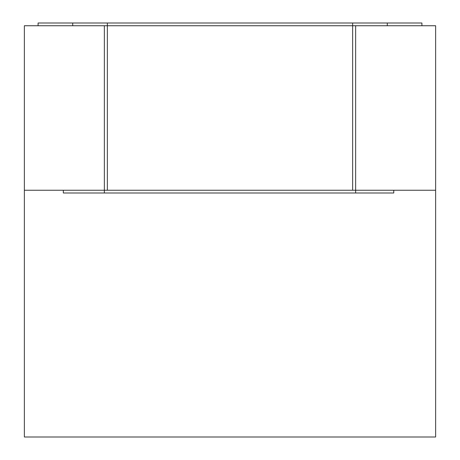 <?xml version="1.0" encoding="UTF-8"?>
<svg xmlns="http://www.w3.org/2000/svg" width="460" height="460" viewBox="0 0 460 460"><rect width="100%" height="100%" fill="white"/><g stroke="black" fill="none" stroke-linecap="round" stroke-linejoin="round"><path stroke-width="0.69" d="M355.643 192.987L355.643 190.244L393.772 190.244L393.772 192.987L104.357 192.987L104.357 25.743L104.357 190.244L355.643 190.244L355.643 25.743L435.631 25.743L435.631 190.244L355.643 190.244L355.643 25.743L352.642 25.743L387.28 25.743L387.28 23L421.918 23L421.918 25.743M107.358 190.244L107.358 25.743L24.369 25.743L24.369 437L435.631 437L435.631 190.244M104.357 192.987L63.319 192.987L63.319 190.244L104.357 190.244L24.369 190.244M352.642 190.244L352.642 25.743L107.358 25.743L352.642 25.743L352.642 23L387.28 23M107.358 23L107.358 25.743L72.72 25.743L72.72 23L352.642 23M72.72 23L38.082 23L38.082 25.743"/></g></svg>
